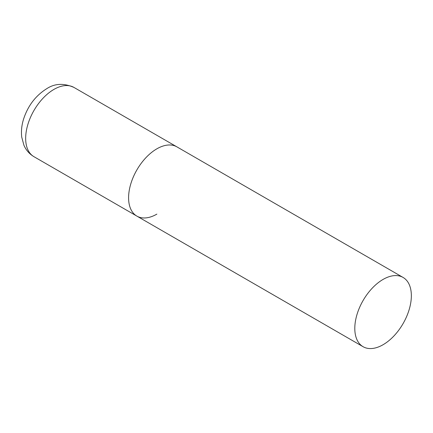 <?xml version="1.0" encoding="UTF-8"?>
<svg xmlns="http://www.w3.org/2000/svg" width="433" height="433" viewBox="0 0 433 433"><rect width="100%" height="100%" fill="white"/><g stroke="black" fill="none" stroke-linecap="round" stroke-linejoin="round"><path stroke-width="0.65" d="M156.865 214.124A39.988 23.09 -60 0 1 136.871 216.105A39.988 23.09 -60 0 1 130.739 184.057A39.988 23.09 -60 0 1 156.865 148.822A39.988 23.09 -60 0 1 176.859 146.841A39.988 23.09 120 0 0 146.045 157.552A39.988 23.09 120 0 0 128.59 197.8A39.988 23.09 120 0 0 136.871 216.105L33.947 156.681A39.988 23.09 -60 0 1 27.815 124.639A39.988 23.09 -60 0 1 53.941 89.398A39.988 23.09 -60 0 1 73.935 87.417C63.808 82.995 54.742 83.417 46.742 88.684C35.625 95.639 27.885 105.82 23.534 119.227C21.639 125.353 21.044 131.329 21.742 137.164L23.902 145.174C26.007 150.105 29.357 153.937 33.947 156.681M411.35 295.75A39.988 23.09 120 0 0 403.069 277.439A39.988 23.09 120 0 0 372.256 288.156A39.988 23.09 120 0 0 354.8 328.398A39.988 23.09 120 0 0 363.081 346.703A39.988 23.09 120 0 0 393.895 335.992A39.988 23.09 120 0 0 411.35 295.75M403.069 277.439L73.935 87.417M136.871 216.105L363.081 346.703"/></g></svg>
